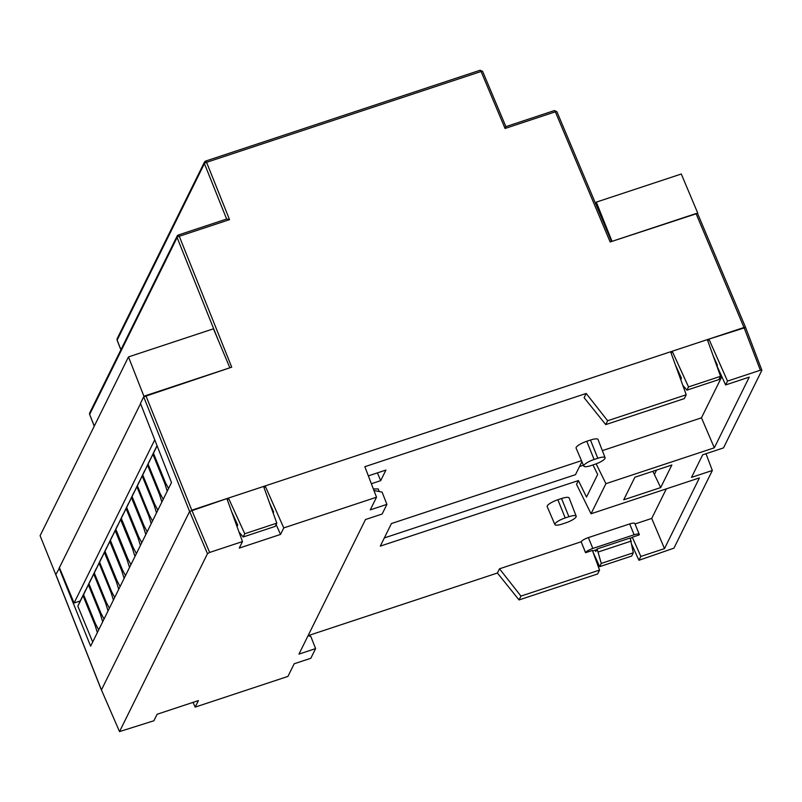 <?xml version="1.0" encoding="UTF-8"?>
<svg xmlns="http://www.w3.org/2000/svg" width="802" height="802" viewBox="0 0 802 802"><rect width="100%" height="100%" fill="white"/><g stroke="black" fill="none" stroke-linecap="round" stroke-linejoin="round"><path stroke-width="1.2" d="M591.104 465.561A9.494 2.326 -22.2 0 1 583.816 466.112A9.494 2.326 -22.2 0 1 583.896 465.401A9.494 2.326 -22.2 0 1 594.102 459.486L597.801 458.263A9.494 2.326 -22.2 0 1 605.099 457.721A9.494 2.326 -22.2 0 1 594.793 464.328L591.104 465.561M583.816 466.112L576.107 448.148A9.845 2.416 -22.2 0 1 576.187 447.406A9.845 2.416 -22.2 0 1 586.773 441.27L590.472 440.047A9.845 2.416 -22.2 0 1 598.031 439.486L605.099 457.721M562.192 524.027A9.494 2.326 -22.2 0 1 554.904 524.588A9.494 2.326 -22.2 0 1 554.984 523.876A9.494 2.326 -22.2 0 1 565.199 517.952L557.871 499.746L561.56 498.523A9.845 2.416 -22.2 0 1 569.129 497.962L576.187 516.187A9.494 2.326 -22.2 0 1 565.891 522.804L562.192 524.027M554.904 524.588L547.195 506.623A9.845 2.416 -22.2 0 1 547.285 505.882A9.845 2.416 -22.2 0 1 557.871 499.746M579.535 466.503L583.425 465.21M368.359 475.877L385.932 470.062L380.689 480.649L377.411 472.879M380.689 480.649L371.366 483.736M656.567 470.062L654.392 474.463L652.868 471.285M581.48 460.669L391.446 523.546L380.288 546.122L578.392 480.568L586.513 497.06L597.67 474.483L592.969 464.939M581.911 461.691L575.485 474.684L384.338 537.931M373.361 488.959L378.203 488.939L379.266 491.556M602.342 450.624L701.469 417.822L714.311 447.807L605.921 483.676L591.044 513.771L576.528 484.338L578.392 480.568M701.469 417.822L721.83 376.629M376.519 497.22L283.768 527.917L265.161 485.922L670.622 351.757L686.221 394.754L607.645 420.749L605.741 424.599L584.097 397.682L586.182 393.461L364.84 466.694L376.519 497.22L370.273 509.861L386.915 504.358L382.133 514.022L365.491 519.536L298.966 654.101L315.607 648.597L310.825 658.272L294.184 663.775L287.938 676.417L195.187 707.103L193.031 702.372M308.088 635.665L497.41 573.019L499.496 568.798L581.159 541.781L585.59 552.638A6.717 1.644 -22.2 0 1 592.818 548.448L634.111 534.784A6.717 1.644 -22.2 0 1 639.274 534.393A6.717 1.644 -22.2 0 1 639.214 534.894L632.327 537.23L640.838 556.428L664.487 548.608L699.434 477.902L591.044 513.771M639.274 534.393L634.843 523.536A6.717 1.644 157.8 0 0 629.68 523.927L588.387 537.591A6.717 1.644 157.8 0 0 581.159 541.781L585.56 552.708L592.407 550.443L599.545 570.092L520.959 596.097L519.054 599.936L497.41 573.019M635.014 523.957L651.725 518.433L666.352 488.849M660.698 487.576L671.855 465.01L634.873 477.24L623.715 499.816L660.698 487.576L654.392 474.463M605.921 483.676L596.147 463.857M373.953 490.513L382.083 492.107L386.915 504.358M651.725 518.433L664.487 548.608M499.496 568.798L520.959 596.097M519.054 599.936L597.64 573.941L599.545 570.092M607.645 420.749L586.182 393.461M686.221 394.754L684.317 398.604L605.741 424.599M714.311 447.807L749.258 377.11L725.609 384.94L716.988 365.983L717.379 365.191L716.637 365.431M561.56 498.523L568.899 516.729A9.494 2.326 -22.2 0 1 576.187 516.187M707.885 341.151L708.908 339.096L743.995 327.487L760.356 370.223L761.88 370.253L723.484 447.917L702.672 454.804L691.514 477.38L712.326 470.493L706.001 453.711M640.838 556.428L638.933 560.277L673.941 548.157L712.326 470.493M745.549 327.366L743.995 327.487L696.026 213.553L697.57 213.432L745.559 327.386L761.88 370.253M760.356 370.223L727.514 381.09L725.609 384.94M308.018 635.806L310.775 636.347L315.607 648.597M242.475 541.581L209.643 552.438L191.778 510.202L226.876 498.583L242.475 541.581L239.257 548.087L280.55 534.423L276.119 524.558M195.187 707.103L198.405 700.597L157.112 714.261L153.894 720.767L119.528 731.594L207.467 553.701L209.643 552.438M101.513 690.131L119.528 731.594L101.413 689.88L55.929 574.803M283.768 527.917L280.55 534.423M630.372 538.543L632.327 537.23M638.933 560.277L631.946 544.929M592.628 551.034L596.748 549.671M264.139 487.977L265.161 485.922M273.151 512.989L273.632 512.017L269.432 502.653M681.008 377.221L679.986 377.562M717.379 365.191L713.178 355.827M708.908 339.096L727.514 381.09M568.899 516.729L565.199 517.952M273.632 512.017L272.891 512.257M237.262 524.047L236.239 524.388M207.467 553.701L189.613 511.455L101.393 690.031L55.819 574.713M482.614 71.538A2.015 0.511 157.2 0 0 482.624 71.378A2.015 0.511 157.2 0 0 481.08 71.508L206.575 162.335A2.015 0.511 158.2 0 0 204.41 163.588A2.015 1.885 -153.7 0 1 205.533 161.182A2.015 0.521 71.7 0 1 205.633 161.072A2.015 0.521 71.7 0 1 206.575 162.335L229.542 219.638L179.267 236.269A2.015 0.511 158.2 0 0 177.102 237.522A2.015 1.885 -153.7 0 1 178.214 235.116A2.015 0.521 71.7 0 1 178.325 235.016A2.015 0.521 71.7 0 1 179.267 236.269L231.728 367.176L143.688 396.85L189.613 511.455L228.46 498.062L227.437 500.127M204.46 162.094L117.182 338.634A2.015 1.885 26.3 0 0 117.072 338.935L117.072 338.935A2.015 1.885 26.3 0 0 117.142 340.128L117.232 340.369M94.275 426.123L89.654 414.423A2.015 1.885 -153.7 0 1 89.583 413.23L89.583 413.23A2.015 1.885 -153.7 0 1 89.694 412.93L89.744 414.664M218.284 340.279L177.102 237.522L89.654 414.423L94.235 426.213M263.587 486.443L228.46 498.062L244.77 533.751L276.81 523.145L263.587 486.443L672.206 351.236L688.517 386.925L720.557 376.318L707.334 339.617L745.529 327.517M595.214 550.172L595.826 551.515L597.109 548.939L630.182 538.002L633.309 552.809L631.715 556.037L599.675 566.643L592.969 551.966M55.829 574.563L59.518 567.886M696.026 213.553L610.152 241.963L555.345 111.829A2.015 0.521 -108.3 0 0 554.403 110.576A2.015 0.521 -108.3 0 0 554.302 110.686M597.109 548.939L601.269 563.415L599.675 566.643M633.309 552.809L601.269 563.415M143.688 396.85L140.46 403.376L171.498 482.563L90.626 646.161L59.057 568.037M556.879 111.869A2.015 0.511 157.2 0 0 556.899 111.709A2.015 0.511 157.2 0 0 555.345 111.829L505.07 128.47L481.08 71.508A2.015 0.521 -108.3 0 0 480.137 70.245A2.015 0.521 -108.3 0 0 480.027 70.355M505.07 128.47L505.892 126.626L554.403 110.576L556.899 111.709L611.555 241.502M229.542 219.638L226.836 218.966L178.325 235.016L177.162 236.019A2.015 1.885 -153.7 0 1 177.152 236.019L89.694 412.93M671.184 353.301L672.206 351.236L707.334 339.617M680.768 379.707L681.479 378.253L675.444 365.03M237.021 526.533L237.743 525.079L231.698 511.856M631.284 541.059L598.462 551.916M244.77 533.751L243.176 536.979L275.216 526.373L276.81 523.145M239.016 532.047L243.176 536.979M688.517 386.925L686.923 390.153L718.963 379.546L720.557 376.318M686.923 390.153L682.763 385.231M697.509 213.362L612.026 241.352L596.317 202.124L595.585 203.598M697.7 212.991L681.289 174.014L596.317 202.124M140.53 403.546L144.34 413.281M92.681 642.011L77.844 606.192L80.23 600.969L74.075 603.014L59.408 567.636L140.561 403.627M157.022 445.631L153.443 453.25L165.382 482.513L168.56 488.508M165.793 483.275L164.851 483.586L152.911 454.333L155.317 449.08L148.089 464.087L160.029 493.35L163.207 499.345M167.237 491.205L164.851 483.586M160.44 494.112L159.498 494.423L147.558 465.16L149.964 459.917L142.736 474.924L154.676 504.187L157.854 510.182M161.874 502.032L159.498 494.423M155.077 504.949L154.144 505.26L142.205 475.997L144.611 470.754L137.383 485.761L149.322 515.014L152.49 521.009M156.52 512.869L154.144 505.26M149.693 515.716L148.831 516.007L136.891 486.744L139.297 481.501L132.069 496.508L144.009 525.761L147.177 531.766M151.207 523.616L148.831 516.007M144.44 526.593L143.428 526.924L131.488 497.671L133.894 492.418L126.666 507.425L138.606 536.688L141.784 542.683M145.814 534.543L143.428 526.924M139.047 537.51L138.034 537.851L126.094 508.588L128.5 503.345L121.272 518.343L133.212 547.606L136.38 553.601M140.41 545.46L138.034 537.851M133.673 548.498L132.591 548.849L120.651 519.596L123.057 514.343L115.829 529.35L127.769 558.613L130.947 564.608M134.967 556.468L132.591 548.849M128.24 559.495L127.147 559.856L115.207 530.603L117.613 525.35L110.385 540.358L122.325 569.62L125.503 575.615M129.523 567.475L127.147 559.856M122.766 570.443L121.754 570.783L109.814 541.52L112.22 536.277L104.982 551.285L116.932 580.538L120.099 586.533M124.13 578.392L121.754 570.783M117.363 581.37L116.35 581.701L104.41 552.438L106.816 547.195L99.588 562.202L111.528 591.455L114.706 597.46M118.726 589.31L116.35 581.701M111.899 592.167L111.037 592.447L99.097 563.194L101.503 557.941L94.275 572.949L106.215 602.212L109.393 608.207M113.413 600.066L111.037 592.447M106.616 602.974L105.684 603.284L93.744 574.021L96.15 568.778L88.922 583.786L100.862 613.039L104.039 619.044M108.059 610.893L105.684 603.284M101.263 613.811L100.33 614.121L88.39 584.858L90.796 579.615L83.558 594.623L95.498 623.876L98.676 629.871M102.706 621.73L100.33 614.121M95.909 624.638L94.967 624.948L83.027 595.696L85.433 590.442L80.23 600.969M97.353 632.567L94.967 624.948M154.746 439.817L74.075 603.014M153.443 453.25L157.112 445.842M148.089 464.087L152.911 454.333M142.736 474.924L147.558 465.16M137.383 485.761L142.205 475.997M132.069 496.508L136.891 486.744M126.666 507.425L131.488 497.671M121.272 518.343L126.094 508.588M115.829 529.35L120.651 519.596M110.385 540.358L115.207 530.603M104.982 551.285L109.814 541.52M99.588 562.202L104.41 552.438M94.275 572.949L99.097 563.194M88.922 583.786L93.744 574.021M83.558 594.623L88.39 584.858M77.844 606.192L83.027 595.696M55.859 574.823L40.1 535.706L128.48 356.92L213.452 328.81L229.853 367.797M128.48 356.92L144.009 396.509M144.2 396.128L229.863 367.787M588.387 537.591L592.818 548.448M634.111 534.784L629.68 523.927M594.102 459.486L586.773 441.27M590.472 440.047L597.801 458.263M117.182 338.634L117.122 340.269L120.891 349.822M120.942 349.742L117.142 340.128L204.41 163.588L226.635 219.026M145.854 395.597L191.788 510.202M204.47 162.074L205.633 161.072L480.137 70.245L482.624 71.378L505.892 126.626"/></g></svg>

